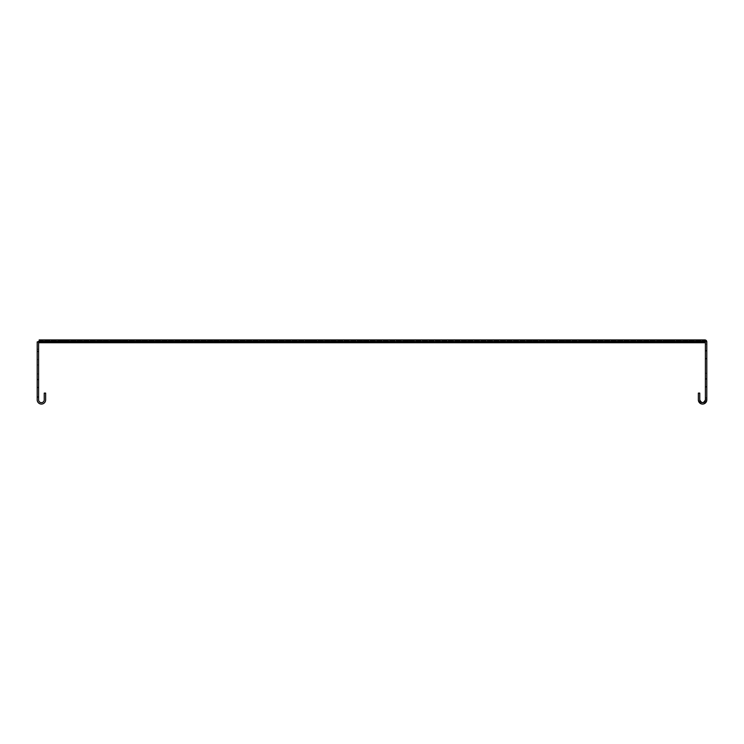 <?xml version="1.0" encoding="UTF-8"?>
<svg xmlns="http://www.w3.org/2000/svg" width="744" height="744" viewBox="0 0 744 744"><rect width="100%" height="100%" fill="white"/><g stroke="black" fill="none" stroke-linecap="round" stroke-linejoin="round"><path stroke-width="0.56" stroke-dasharray="3.72 2.79" d="M97.241 341.338L48.128 341.338L100.905 341.338L48.128 341.338L97.241 341.338L97.241 339.924L100.905 339.924L100.905 341.338L100.905 339.924L48.128 339.924L100.905 339.924L48.128 339.924L97.241 339.924L97.241 341.338M253.1 341.338L212.142 341.338L254.504 341.338L212.142 341.338L253.1 341.338L253.1 339.924L254.504 339.924L254.504 341.338L254.504 339.924L212.142 339.924L254.504 339.924L212.142 339.924L253.1 339.924L253.1 341.338M225.413 341.338L182.745 341.338L227.041 341.338L182.745 341.338L225.413 341.338L225.413 339.924L227.041 339.924L227.041 341.338L227.041 339.924L182.745 339.924L227.041 339.924L182.745 339.924L225.413 339.924L225.413 341.338M200.08 341.338L155.877 341.338L201.931 341.338L155.877 341.338L200.08 341.338L200.08 339.924L201.931 339.924L201.931 341.338L201.931 339.924L155.877 339.924L201.931 339.924L155.877 339.924L200.08 339.924L200.08 341.338M177.212 341.338L131.679 341.338L179.295 341.338L131.679 341.338L177.212 341.338L177.212 339.924L179.295 339.924L179.295 341.338L179.295 339.924L131.679 339.924L179.295 339.924L131.679 339.924L177.212 339.924L177.212 341.338M156.928 341.338L110.261 341.338L159.263 341.338L110.261 341.338L156.928 341.338L156.928 339.924L159.263 339.924L159.263 341.338L159.263 339.924L110.261 339.924L159.263 339.924L110.261 339.924L156.928 339.924L156.928 341.338M139.323 341.338L91.735 341.338L141.918 341.338L91.735 341.338L139.323 341.338L139.323 339.924L141.918 339.924L141.918 341.338L141.918 339.924L91.735 339.924L141.918 339.924L91.735 339.924L139.323 339.924L139.323 341.338M124.49 341.338L76.195 341.338L127.345 341.338L76.195 341.338L124.49 341.338L124.49 339.924L127.345 339.924L127.345 341.338L127.345 339.924L76.195 339.924L127.345 339.924L76.195 339.924L124.49 339.924L124.49 341.338M112.493 341.338L63.705 341.338L115.618 341.338L63.705 341.338L112.493 341.338L112.493 339.924L115.618 339.924L115.618 341.338L115.618 339.924L63.705 339.924L115.618 339.924L63.705 339.924L112.493 339.924L112.493 341.338M103.397 341.338L54.331 341.338L106.792 341.338L54.331 341.338L103.397 341.338L103.397 339.924L106.792 339.924L106.792 341.338L106.792 339.924L54.331 339.924L106.792 339.924L54.331 339.924L103.397 339.924L103.397 341.338M94.06 341.338L45.105 341.338L94.06 341.338L94.06 339.924L98.003 339.924L98.003 341.338L98.003 339.924L45.105 339.924L94.06 339.924L94.06 341.338M506.729 341.338L425.28 341.338L512.179 341.338L425.28 341.338L506.729 341.338L506.729 339.924L512.179 339.924L512.179 341.338L512.179 339.924L425.28 339.924L512.179 339.924L425.28 339.924L506.729 339.924L506.729 341.338M486.836 341.338L442.82 341.338L492.277 341.338L442.82 341.338L486.836 341.338L486.836 339.924L492.277 339.924L492.277 341.338L492.277 339.924L442.82 339.924L492.277 339.924L442.82 339.924L486.836 339.924L486.836 341.338M546.514 341.338L551.964 341.338L549.528 341.338L549.528 342.742L541.651 342.742L549.528 342.742L549.528 341.338L465.065 341.338L551.964 341.338L465.065 341.338L546.514 341.338L546.514 339.924L551.964 339.924L551.964 341.338L551.964 339.924L465.065 339.924L551.964 339.924L465.065 339.924L546.514 339.924L546.514 341.338M526.622 341.338L482.605 341.338L532.072 341.338L482.605 341.338L526.622 341.338L526.622 339.924L532.072 339.924L532.072 341.338L532.072 339.924L482.605 339.924L532.072 339.924L482.605 339.924L526.622 339.924L526.622 341.338M427.149 341.338L345.7 341.338L432.599 341.338L345.7 341.338L427.149 341.338L427.149 339.924L432.599 339.924L432.599 341.338L432.599 339.924L345.7 339.924L432.599 339.924L345.7 339.924L427.149 339.924L427.149 341.338M407.256 341.338L363.239 341.338L412.706 341.338L363.239 341.338L407.256 341.338L407.256 339.924L412.706 339.924L412.706 341.338L412.706 339.924L363.239 339.924L412.706 339.924L363.239 339.924L407.256 339.924L407.256 341.338M466.944 341.338L385.494 341.338L472.384 341.338L385.494 341.338L466.944 341.338L466.944 339.924L472.384 339.924L472.384 341.338L472.384 339.924L385.494 339.924L472.384 339.924L385.494 339.924L466.944 339.924L466.944 341.338M447.051 341.338L403.025 341.338L452.492 341.338L403.025 341.338L447.051 341.338L447.051 339.924L452.492 339.924L452.492 341.338L452.492 339.924L403.025 339.924L452.492 339.924L403.025 339.924L447.051 339.924L447.051 341.338M665.88 341.338L584.431 341.338L671.33 341.338L584.431 341.338L665.88 341.338L665.88 339.924L671.33 339.924L671.33 341.338L671.33 339.924L584.431 339.924L671.33 339.924L584.431 339.924L665.88 339.924L665.88 341.338M645.987 341.338L601.97 341.338L651.437 341.338L601.97 341.338L645.987 341.338L645.987 339.924L651.437 339.924L651.437 341.338L651.437 339.924L601.97 339.924L651.437 339.924L601.97 339.924L645.987 339.924L645.987 341.338M685.773 341.338L641.756 341.338L691.223 341.338L641.756 341.338L685.773 341.338L685.773 339.924L691.223 339.924L691.223 341.338L691.223 339.924L641.756 339.924L691.223 339.924L641.756 339.924L685.773 339.924L685.773 341.338M586.309 341.338L504.86 341.338L591.75 341.338L504.86 341.338L586.309 341.338L586.309 339.924L591.75 339.924L591.75 341.338L591.75 339.924L504.86 339.924L591.75 339.924L504.86 339.924L586.309 339.924L586.309 341.338M566.407 341.338L522.39 341.338L571.857 341.338L522.39 341.338L566.407 341.338L566.407 339.924L571.857 339.924L571.857 341.338L571.857 339.924L522.39 339.924L571.857 339.924L522.39 339.924L566.407 339.924L566.407 341.338M626.095 341.338L544.645 341.338L631.544 341.338L544.645 341.338L626.095 341.338L626.095 339.924L631.544 339.924L631.544 341.338L631.544 339.924L544.645 339.924L631.544 339.924L544.645 339.924L626.095 339.924L626.095 341.338M606.202 341.338L562.176 341.338L611.642 341.338L562.176 341.338L606.202 341.338L606.202 339.924L611.642 339.924L611.642 341.338L611.642 339.924L562.176 339.924L611.642 339.924L562.176 339.924L606.202 339.924L606.202 341.338M387.364 341.338L305.914 341.338L392.813 341.338L305.914 341.338L387.364 341.338L387.364 339.924L392.813 339.924L392.813 341.338L392.813 339.924L305.914 339.924L392.813 339.924L305.914 339.924L387.364 339.924L387.364 341.338M367.471 341.338L323.454 341.338L372.921 341.338L323.454 341.338L367.471 341.338L367.471 339.924L372.921 339.924L372.921 341.338L372.921 339.924L323.454 339.924L372.921 339.924L323.454 339.924L367.471 339.924L367.471 341.338M347.578 341.338L266.129 341.338L353.019 341.338L266.129 341.338L347.578 341.338L347.578 339.924L353.019 339.924L353.019 341.338L353.019 339.924L266.129 339.924L353.019 339.924L266.129 339.924L347.578 339.924L347.578 341.338M327.686 341.338L283.659 341.338L333.126 341.338L283.659 341.338L327.686 341.338L327.686 339.924L333.126 339.924L333.126 341.338L333.126 339.924L283.659 339.924L333.126 339.924L283.659 339.924L327.686 339.924L327.686 341.338M307.793 341.338L263.767 341.338L313.233 341.338L263.767 341.338L307.793 341.338L307.793 339.924L313.233 339.924L313.233 341.338L313.233 339.924L263.767 339.924L313.233 339.924L263.767 339.924L307.793 339.924L307.793 341.338M287.891 341.338L243.874 341.338L293.341 341.338L243.874 341.338L287.891 341.338L287.891 339.924L293.341 339.924L293.341 341.338L293.341 339.924L243.874 339.924L293.341 339.924L243.874 339.924L287.891 339.924L287.891 341.338M701.006 339.924L694.031 339.924L701.006 339.924L701.006 341.338L694.031 341.338L701.006 341.338L701.006 342.742L694.031 342.742L701.006 342.742M694.031 339.924L694.031 342.742M633.479 341.338L626.504 341.338L633.479 341.338L633.479 342.742L626.504 342.742L633.479 342.742M626.504 341.338L626.504 342.742M41.422 402.662A2.818 2.818 0 0 0 44.231 399.853L44.231 393.102L45.644 393.102L45.644 399.853A4.222 4.222 0 0 1 41.422 404.076A4.222 4.222 0 0 1 37.2 399.853L37.2 397.036L38.604 397.036L38.604 399.853A2.818 2.818 0 0 0 41.422 402.662M597.916 342.742L605.793 342.742L597.916 342.742L597.916 341.338L605.793 341.338L605.793 342.742L605.793 341.338L597.916 341.338L597.916 342.742M654.19 342.742L662.067 342.742L654.19 342.742L654.19 341.338L662.067 341.338L662.067 342.742L662.067 341.338L654.19 341.338L654.19 342.742M485.386 342.742L493.263 342.742L485.386 342.742L485.386 341.338L493.263 341.338L493.263 342.742L493.263 341.338L485.386 341.338L485.386 342.742M429.111 342.742L436.988 342.742L429.111 342.742L429.111 341.338L436.988 341.338L436.988 342.742L436.988 341.338L429.111 341.338L429.111 342.742M372.846 342.742L380.723 342.742L372.846 342.742L372.846 341.338L380.723 341.338L380.723 342.742L380.723 341.338L372.846 341.338L372.846 342.742M316.572 342.742L324.449 342.742L316.572 342.742L316.572 341.338L324.449 341.338L324.449 342.742L324.449 341.338L316.572 341.338L316.572 342.742M260.307 342.742L268.184 342.742L260.307 342.742L260.307 341.338L268.184 341.338L268.184 342.742L268.184 341.338L260.307 341.338L260.307 342.742M204.033 342.742L211.919 342.742L204.033 342.742L204.033 341.338L211.919 341.338L211.919 342.742L211.919 341.338L204.033 341.338L204.033 342.742M147.768 342.742L155.645 342.742L147.768 342.742L147.768 341.338L155.645 341.338L155.645 342.742L155.645 341.338L147.768 341.338L147.768 342.742M91.503 342.742L99.38 342.742L91.503 342.742L91.503 341.338L99.38 341.338L99.38 342.742L99.38 341.338L91.503 341.338L91.503 342.742M37.795 341.896A1.972 1.972 0 0 0 37.2 343.3A1.972 1.972 0 0 1 39.172 341.338L39.172 342.742L704.828 342.742L704.828 341.338A0.567 0.567 0 0 1 705.396 341.896L705.396 399.853C703.517 403.481 701.639 403.481 699.769 399.853L698.356 399.853A4.222 4.222 0 0 0 702.578 404.076A4.222 4.222 0 0 0 706.8 399.853L706.8 397.603L706.8 399.853L706.8 397.603L706.8 399.853L705.396 399.853A2.818 2.818 0 0 1 702.578 402.662A2.818 2.818 0 0 1 699.769 399.853A2.818 2.818 0 0 0 702.578 402.662A2.818 2.818 0 0 0 705.396 399.853L706.8 399.853C703.982 405.294 701.174 405.294 698.356 399.853L698.356 393.102L699.769 393.102L699.769 399.853L699.769 393.102L699.769 399.853L699.769 393.102L698.356 393.102L699.769 393.102L698.356 393.102L698.356 399.853L698.356 393.102L699.769 393.102L699.769 399.853L698.356 399.853A4.222 4.222 0 0 0 702.578 404.076A4.222 4.222 0 0 0 706.8 399.853C703.982 405.294 701.174 405.294 698.356 399.853L698.356 393.102L698.356 399.853A4.222 4.222 0 0 0 702.578 404.076A4.222 4.222 0 0 0 706.8 399.853L705.396 399.853A2.818 2.818 0 0 1 702.578 402.662A2.818 2.818 0 0 1 699.769 399.853M38.604 373.972L38.604 364.969L38.604 373.972L38.604 364.969L38.604 373.972L38.604 364.969L38.604 373.972L38.604 364.969L38.604 373.972L38.604 364.969L38.604 373.972L38.604 364.969L38.604 373.972L38.604 364.969L38.604 373.972L38.604 364.969L38.604 373.972L38.604 364.969L38.604 373.972L38.604 364.969L38.604 373.972L38.604 364.969L38.604 373.972L38.604 364.969L38.604 373.972L38.604 364.969L38.604 373.972L38.604 364.969L38.604 373.972L38.604 364.969L38.604 373.972L38.604 364.969L38.604 373.972L38.604 364.969L38.604 373.972L38.604 364.969L38.604 373.972L38.604 364.969L38.604 373.972L38.604 364.969L38.604 373.972L38.604 364.969L38.604 373.972L38.604 364.969L38.604 373.972L38.604 364.969L38.604 373.972L38.604 364.969L38.604 373.972L38.604 364.969L38.604 373.972L38.604 364.969L38.604 373.972L38.604 364.969L38.604 373.972L38.604 364.969L38.604 373.972L38.604 364.969L38.604 373.972L38.604 364.969L38.604 373.972L38.604 364.969L38.604 373.972L38.604 364.969L38.604 373.972L38.604 364.969L38.604 373.972L38.604 364.969L38.604 373.972L38.604 364.969L38.604 373.972L38.604 364.969L38.604 373.972L38.604 364.969L38.604 373.972L38.604 364.969L38.604 373.972L38.604 364.969L38.604 373.972L38.604 364.969L38.604 373.972L38.604 364.969L38.604 373.972L38.604 364.969L38.604 373.972L38.604 364.969L38.604 373.972L38.604 364.969L38.604 373.972L38.604 364.969L38.604 373.972L38.604 364.969L38.604 373.972L38.604 364.969L38.604 373.972L38.604 364.969L38.604 373.972L38.604 364.969L38.604 373.972L38.604 364.969L38.604 373.972L38.604 364.969L38.604 373.972L38.604 364.969L38.604 373.972L38.604 364.969L38.604 373.972L38.604 364.969L38.604 373.972L38.604 364.969L38.604 373.972L38.604 364.969L38.604 373.972L38.604 364.969L38.604 373.972L38.604 364.969L38.604 373.972L38.604 364.969L38.604 373.972L38.604 364.969L38.604 373.972L38.604 364.969L38.604 373.972L38.604 364.969L38.604 373.972L38.604 364.969L38.604 373.972L38.604 364.969L38.604 373.972L38.604 364.969L38.604 373.972L38.604 364.969L38.604 373.972L38.604 364.969L38.604 373.972L38.604 364.969L38.604 373.972L38.604 364.969L38.604 373.972L38.604 364.969L38.604 373.972L38.604 364.969L38.604 373.972L38.604 364.969L38.604 373.972L38.604 364.969L38.604 373.972L38.604 364.969L38.604 373.972L38.604 364.969L38.604 373.972L38.604 364.969L38.604 373.972L38.604 364.969L38.604 373.972L38.604 364.969L38.604 373.972L38.604 364.969L38.604 373.972L38.604 364.969L38.604 373.972L38.604 364.969L38.604 373.972L38.604 364.969L38.604 373.972L38.604 364.969L38.604 373.972L38.604 364.969L38.604 373.972L38.604 364.969L38.604 373.972L38.604 364.969L38.604 373.972L38.604 364.969L38.604 373.972L38.604 364.969L38.604 373.972L38.604 364.969L38.604 373.972L38.604 364.969L38.604 373.972L37.2 373.972L37.2 364.969L38.604 364.969L37.2 364.969L37.2 373.972L38.604 373.972L37.2 373.972L37.2 364.969L38.604 364.969L37.2 364.969L37.2 373.972L38.604 373.972L37.2 373.972L37.2 364.969L38.604 364.969L37.2 364.969L37.2 373.972L38.604 373.972L37.2 373.972L37.2 364.969L38.604 364.969L37.2 364.969L37.2 373.972L38.604 373.972L37.2 373.972L37.2 364.969L38.604 364.969L37.2 364.969L37.2 373.972L38.604 373.972L37.2 373.972L37.2 364.969L38.604 364.969L37.2 364.969L37.2 373.972L38.604 373.972L37.2 373.972L37.2 364.969L38.604 364.969L37.2 364.969L37.2 373.972L38.604 373.972L37.2 373.972L37.2 364.969L38.604 364.969L37.2 364.969L37.2 373.972L38.604 373.972L37.2 373.972L37.2 364.969L38.604 364.969L37.2 364.969L37.2 373.972L38.604 373.972L37.2 373.972L37.2 364.969L38.604 364.969L37.2 364.969L37.2 373.972L38.604 373.972L37.2 373.972L37.2 364.969L38.604 364.969L37.2 364.969L37.2 373.972L38.604 373.972L37.2 373.972L37.2 364.969L38.604 364.969L37.2 364.969L37.2 373.972L38.604 373.972L37.2 373.972L37.2 364.969L38.604 364.969L37.2 364.969L37.2 373.972L38.604 373.972L37.2 373.972L37.2 364.969L38.604 364.969L37.2 364.969L37.2 373.972L38.604 373.972L37.2 373.972L37.2 364.969L38.604 364.969L37.2 364.969L37.2 373.972L38.604 373.972L37.2 373.972L37.2 364.969L38.604 364.969L37.2 364.969L37.2 373.972L38.604 373.972L37.2 373.972L37.2 364.969L38.604 364.969L37.2 364.969L37.2 373.972L38.604 373.972L37.2 373.972L37.2 364.969L38.604 364.969L37.2 364.969L37.2 373.972L38.604 373.972L37.2 373.972L37.2 364.969L38.604 364.969L37.2 364.969L37.2 373.972L38.604 373.972L37.2 373.972L37.2 364.969L38.604 364.969L37.2 364.969L37.2 373.972L38.604 373.972L37.2 373.972L37.2 364.969L38.604 364.969L37.2 364.969L37.2 373.972L38.604 373.972L37.2 373.972L38.604 373.972L37.2 373.972L37.2 364.969L38.604 364.969L37.2 364.969L37.2 373.972L38.604 373.972L37.2 373.972L37.2 364.969L38.604 364.969L37.2 364.969L37.2 373.972L38.604 373.972L37.2 373.972L37.2 364.969L38.604 364.969L37.2 364.969L37.2 373.972L37.2 364.969L38.604 364.969L37.2 364.969L37.2 373.972L38.604 373.972L37.2 373.972L37.2 364.969L38.604 364.969L37.2 364.969L37.2 373.972L38.604 373.972L37.2 373.972L37.2 364.969L38.604 364.969L37.2 364.969L37.2 373.972L38.604 373.972L37.2 373.972L37.2 364.969L37.2 373.972L37.2 364.969L37.2 373.972L37.2 364.969L37.2 373.972L37.2 364.969L37.2 373.972L37.2 364.969L37.2 373.972L37.2 364.969L37.2 373.972L37.2 364.969L37.2 373.972L37.2 364.969L37.2 373.972L37.2 364.969L37.2 373.972L37.2 364.969L37.2 373.972L37.2 364.969L37.2 373.972L37.2 364.969L37.2 373.972L37.2 364.969L37.2 373.972L37.2 364.969L37.2 373.972L37.2 364.969L37.2 373.972L37.2 364.969L37.2 373.972L37.2 364.969L37.2 373.972L37.2 364.969L37.2 373.972L37.2 364.969L37.2 373.972L37.2 364.969L37.2 373.972L37.2 364.969L37.2 373.972L37.2 364.969L37.2 373.972L37.2 364.969L37.2 373.972L37.2 364.969L37.2 373.972L37.2 364.969L37.2 373.972L37.2 364.969L37.2 373.972L37.2 364.969L37.2 373.972L37.2 364.969L37.2 373.972L37.2 364.969L37.2 373.972L37.2 364.969L37.2 373.972L37.2 364.969L37.2 373.972L37.2 364.969L37.2 373.972L37.2 364.969L37.2 373.972L37.2 364.969L37.2 373.972L37.2 364.969L37.2 373.972L37.2 364.969L37.2 373.972L37.2 364.969L37.2 373.972L37.2 364.969L37.2 373.972L37.2 364.969L37.2 373.972L37.2 364.969L37.2 373.972L37.2 364.969L37.2 373.972L37.2 364.969L37.2 373.972L37.2 364.969L37.2 373.972L37.2 364.969L37.2 373.972L37.2 364.969L37.2 373.972L37.2 364.969L37.2 373.972L37.2 364.969L37.2 373.972L37.2 364.969L37.2 373.972L37.2 364.969L37.2 373.972L37.2 364.969L37.2 373.972L37.2 364.969L37.2 373.972L37.2 364.969L37.2 373.972L37.2 364.969L37.2 373.972L37.2 364.969L37.2 373.972L37.2 364.969L37.2 373.972L37.2 364.969L37.2 373.972L37.2 364.969L37.2 373.972L37.2 364.969L37.2 373.972L37.2 364.969L37.2 373.972L37.2 364.969L37.2 373.972L37.2 364.969L37.2 373.972L37.2 364.969L37.2 373.972L37.2 364.969L37.2 373.972L38.604 373.972M38.604 359.054L38.604 351.177L38.604 359.622L38.604 351.177L38.604 359.622L38.604 351.177L38.604 359.622L38.604 351.177L38.604 359.622L38.604 351.177L38.604 359.622L38.604 351.177L38.604 359.622L38.604 351.177L38.604 359.622L38.604 351.177L38.604 359.622L38.604 359.054L37.2 359.054L37.2 351.177L38.604 351.177L37.2 351.177L37.2 359.622L38.604 359.622L37.2 359.622L37.2 351.177L38.604 351.177L37.2 351.177L37.2 359.622L38.604 359.622L37.2 359.622L37.2 351.177L38.604 351.177L37.2 351.177L37.2 359.622L38.604 359.622L37.2 359.622L37.2 351.177L37.2 359.622L37.2 351.177L37.2 359.622L37.2 351.177L37.2 359.622L37.2 351.177L37.2 359.622L37.2 351.177L37.2 359.622L37.2 351.177L37.2 359.054L38.604 359.054M37.2 379.319L38.604 379.319L38.604 387.754L38.604 379.319L38.604 387.754L38.604 379.319L38.604 387.754L38.604 379.319L38.604 387.754L38.604 379.319L38.604 387.754L38.604 379.319L38.604 387.754L38.604 379.319L38.604 387.754L38.604 379.319L38.604 387.754L38.604 379.319L37.2 379.319L37.2 387.754L38.604 387.754L38.604 387.196L38.604 387.754L37.2 387.754L37.2 379.319L38.604 379.319L37.2 379.319L37.2 387.754L38.604 387.754L37.2 387.754L37.2 379.319L38.604 379.319L37.2 379.319L37.2 387.754L38.604 387.754L37.2 387.754L37.2 379.319L37.2 387.754L37.2 379.319L37.2 387.754L37.2 379.319L37.2 387.754L37.2 379.319L37.2 387.754L37.2 379.319L38.604 379.319L37.2 379.319M541.651 341.338L549.528 341.338L541.651 341.338L541.651 342.742L541.651 341.338M39.172 341.003L704.828 341.003L39.172 341.003L39.172 341.998A668.196 472.487 180 0 1 39.172 341.663L39.172 340.668A668.196 472.487 180 0 0 39.172 341.003L704.828 341.338A0.567 0.567 0 0 1 705.396 341.896L704.828 339.924A1.972 1.972 0 0 1 706.8 341.896L706.8 344.147L705.396 344.147L706.8 344.147L706.8 341.896L699.202 341.338L703.499 341.338L703.499 339.924L704.828 340.743L703.499 339.924L39.181 339.924L39.172 340.668L704.717 340.668L704.828 341.738M38.604 343.3L38.604 349.215L37.2 349.215L37.2 341.896L37.2 349.215L37.2 343.3L37.2 349.215L38.604 349.215L38.604 343.3A0.567 0.567 0 0 1 39.172 342.742L39.172 341.338L704.828 341.338L704.828 339.924A1.972 1.972 0 0 1 706.8 341.896L706.8 399.853L705.396 399.853M37.2 341.896L37.2 397.036L38.604 397.036L38.604 341.896L38.604 349.215L38.604 341.896L37.2 341.896M37.2 387.754L37.2 379.877L37.2 387.754L38.604 387.754L37.2 387.754M37.2 351.177L37.2 351.745L37.2 351.177L38.604 351.177L37.2 351.177M38.604 379.877L38.604 387.196L38.604 379.877L37.2 379.877L38.604 379.877M37.2 364.969L38.604 364.969L37.2 364.969M37.2 359.622L38.604 359.622L37.2 359.622M277.224 341.338L277.224 339.924L39.181 339.924L39.172 341.663L704.717 341.663L703.499 341.338L703.499 339.924L696.951 339.924L696.951 341.338L703.499 341.338L39.181 341.338L696.951 341.338L696.951 339.924L696.951 341.338M277.224 339.924L696.951 339.924M37.2 349.215L38.604 349.215L37.2 349.215M37.2 397.036L38.604 397.036M704.717 341.663L704.717 340.668L39.172 340.668M39.181 339.924L703.499 339.924L699.202 339.924L699.202 341.338L704.828 341.338A0.567 0.567 0 0 1 705.396 341.896L706.8 341.896L706.8 344.147L706.8 341.896L704.828 339.924L699.202 339.924L699.202 341.338L699.202 339.924L704.828 339.924A1.972 1.972 0 0 1 706.8 341.896L704.828 339.924L699.202 339.924M39.181 341.338L703.499 341.338M49.048 339.924L45.105 339.924L49.048 339.924L49.048 341.338L45.105 341.338L49.048 341.338L49.048 339.924M694.031 341.338L701.006 341.338L694.031 341.338M705.396 364.29L705.396 373.293L705.396 364.29L705.396 373.293L705.396 364.29L705.396 373.293L705.396 364.29L705.396 373.293L705.396 364.29L705.396 373.293L705.396 364.29L705.396 373.293L705.396 364.29L705.396 373.293L705.396 364.29L705.396 373.293L705.396 364.29L705.396 373.293L705.396 364.29L705.396 373.293L705.396 364.29L705.396 373.293L705.396 364.29L705.396 373.293L705.396 364.29L705.396 373.293L705.396 364.29L705.396 373.293L705.396 364.29L705.396 373.293L705.396 364.29L705.396 373.293L705.396 364.29L705.396 373.293L705.396 364.29L705.396 373.293L705.396 364.29L706.8 364.29L706.8 373.293L706.8 364.29L706.8 373.293L706.8 364.29L706.8 373.293L706.8 364.29L706.8 373.293L706.8 364.29L706.8 373.293L706.8 364.29L706.8 373.293L706.8 364.29L706.8 373.293L706.8 364.29L706.8 373.293L706.8 364.29L706.8 373.293L706.8 364.29L706.8 373.293L706.8 364.29L706.8 373.293L706.8 364.29L706.8 373.293L706.8 364.29L706.8 373.293L706.8 364.29L706.8 373.293L706.8 364.29L706.8 373.293L706.8 364.29L706.8 373.293L706.8 364.29L706.8 373.293L706.8 364.29L706.8 373.293L706.8 364.29L705.396 364.29M705.396 386.517L705.396 378.64L705.396 387.085L705.396 379.198L705.396 387.085L705.396 386.517L706.8 386.517L706.8 378.64L706.8 387.085L706.8 378.64L706.8 386.517L705.396 386.517M705.396 351.066L705.396 358.943L705.396 350.508L705.396 358.385L705.396 350.508L705.396 351.066L706.8 351.066L706.8 358.943L706.8 350.508L706.8 358.943L706.8 351.066L705.396 351.066M705.396 378.64L705.396 379.198L705.396 378.64L706.8 378.64L705.396 378.64M705.396 358.943L705.396 358.385L705.396 358.943L706.8 358.943L705.396 358.943M704.828 341.338L689.921 341.338L689.921 339.924L689.921 341.338L699.202 341.338M689.921 339.924L704.828 339.924L689.921 339.924M706.8 373.293L705.396 373.293L706.8 373.293M706.8 387.085L705.396 387.085L706.8 387.085M706.8 350.508L705.396 350.508L706.8 350.508M96.692 339.924L96.692 341.338L96.692 339.924M248.04 339.924L248.04 341.338L248.04 339.924M220.782 339.924L220.782 341.338L220.782 339.924M195.905 339.924L195.905 341.338L195.905 339.924M173.51 339.924L173.51 341.338L173.51 339.924M153.72 339.924L153.72 341.338L153.72 339.924M136.626 339.924L136.626 341.338L136.626 339.924M122.314 339.924L122.314 341.338L122.314 339.924M110.856 339.924L110.856 341.338L110.856 339.924M102.3 339.924L102.3 341.338L102.3 339.924M509.742 339.924L509.742 341.338L509.742 339.924M489.85 339.924L489.85 341.338L489.85 339.924M549.528 339.924L549.528 341.338L549.528 339.924M529.635 339.924L529.635 341.338L529.635 339.924M430.172 339.924L430.172 341.338L430.172 339.924M410.269 339.924L410.269 341.338L410.269 339.924M469.957 339.924L469.957 341.338L469.957 339.924M450.064 339.924L450.064 341.338L450.064 339.924M668.893 339.924L668.893 341.338L668.893 339.924M649.001 339.924L649.001 341.338L649.001 339.924M688.795 339.924L688.795 341.338L688.795 339.924M589.322 339.924L589.322 341.338L589.322 339.924M569.43 339.924L569.43 341.338L569.43 339.924M629.108 339.924L629.108 341.338L629.108 339.924M609.215 339.924L609.215 341.338L609.215 339.924M390.377 339.924L390.377 341.338L390.377 339.924M370.484 339.924L370.484 341.338L370.484 339.924M350.591 339.924L350.591 341.338L350.591 339.924M330.699 339.924L330.699 341.338L330.699 339.924M310.806 339.924L310.806 341.338L310.806 339.924M290.913 339.924L290.913 341.338L290.913 339.924M37.2 351.745L38.604 351.745L37.2 351.745M37.2 387.196L38.604 387.196L37.2 387.196M39.172 341.998L704.828 341.998M234.881 339.924L234.881 341.338M246.311 339.924L246.311 341.338L246.311 339.924M249.324 339.924L249.324 341.338L249.324 339.924M266.203 339.924L266.203 341.338L266.203 339.924M269.216 339.924L269.216 341.338L269.216 339.924M286.096 339.924L286.096 341.338L286.096 339.924M289.109 339.924L289.109 341.338L289.109 339.924M271.569 339.924L271.569 341.338L271.569 339.924M268.556 339.924L268.556 341.338L268.556 339.924M328.894 339.924L328.894 341.338L328.894 339.924M325.881 339.924L325.881 341.338L325.881 339.924M311.364 339.924L311.364 341.338L311.364 339.924M308.351 339.924L308.351 341.338L308.351 339.924M567.626 339.924L567.626 341.338L567.626 339.924M564.612 339.924L564.612 341.338L564.612 339.924M550.086 339.924L550.086 341.338L550.086 339.924M547.072 339.924L547.072 341.338L547.072 339.924M527.84 339.924L527.84 341.338L527.84 339.924M524.827 339.924L524.827 341.338L524.827 339.924M510.3 339.924L510.3 341.338L510.3 339.924M507.287 339.924L507.287 341.338L507.287 339.924M647.206 339.924L647.206 341.338L647.206 339.924M644.183 339.924L644.183 341.338L644.183 339.924M607.411 339.924L607.411 341.338L607.411 339.924M604.398 339.924L604.398 341.338L604.398 339.924M589.88 339.924L589.88 341.338L589.88 339.924M586.867 339.924L586.867 341.338L586.867 339.924M408.475 339.924L408.475 341.338L408.475 339.924M405.461 339.924L405.461 341.338L405.461 339.924M390.935 339.924L390.935 341.338L390.935 339.924M387.922 339.924L387.922 341.338L387.922 339.924M368.689 339.924L368.689 341.338L368.689 339.924M365.667 339.924L365.667 341.338L365.667 339.924M351.149 339.924L351.149 341.338L351.149 339.924M348.136 339.924L348.136 341.338L348.136 339.924M488.045 339.924L488.045 341.338L488.045 339.924M485.032 339.924L485.032 341.338L485.032 339.924M470.515 339.924L470.515 341.338L470.515 339.924M467.502 339.924L467.502 341.338L467.502 339.924M448.26 339.924L448.26 341.338L448.26 339.924M445.247 339.924L445.247 341.338L445.247 339.924M430.729 339.924L430.729 341.338L430.729 339.924M427.707 339.924L427.707 341.338L427.707 339.924M58.823 339.924L58.823 341.338L58.823 339.924M57.725 339.924L57.725 341.338L57.725 339.924M68.467 339.924L68.467 341.338L68.467 339.924M66.83 339.924L66.83 341.338L66.83 339.924M81.217 339.924L81.217 341.338L81.217 339.924M79.05 339.924L79.05 341.338L79.05 339.924M97.027 339.924L97.027 341.338L97.027 339.924M94.33 339.924L94.33 341.338L94.33 339.924M115.804 339.924L115.804 341.338L115.804 339.924M112.595 339.924L112.595 341.338L112.595 339.924M137.463 339.924L137.463 341.338L137.463 339.924M133.762 339.924L133.762 341.338L133.762 339.924M161.904 339.924L161.904 341.338L161.904 339.924M157.728 339.924L157.728 341.338L157.728 339.924M188.995 339.924L188.995 341.338L188.995 339.924M184.363 339.924L184.363 341.338L184.363 339.924M218.615 339.924L218.615 341.338L218.615 339.924M213.556 339.924L213.556 341.338L213.556 339.924M52.34 339.924L52.34 341.338L52.34 339.924M51.792 339.924L51.792 341.338L51.792 339.924M706.8 341.896L705.396 341.896L706.8 341.896M706.8 398.728L705.396 398.728L706.8 398.728M706.8 379.198L705.396 379.198L706.8 379.198M706.8 358.385L705.396 358.385L706.8 358.385M243.874 339.924L243.874 341.338L243.874 339.924M263.767 339.924L263.767 341.338L263.767 339.924M283.659 339.924L283.659 341.338L283.659 339.924M266.129 339.924L266.129 341.338L266.129 339.924M323.454 339.924L323.454 341.338L323.454 339.924M305.914 339.924L305.914 341.338L305.914 339.924M562.176 339.924L562.176 341.338L562.176 339.924M544.645 339.924L544.645 341.338L544.645 339.924M522.39 339.924L522.39 341.338L522.39 339.924M504.86 339.924L504.86 341.338L504.86 339.924M641.756 339.924L641.756 341.338L641.756 339.924M601.97 339.924L601.97 341.338L601.97 339.924M584.431 339.924L584.431 341.338L584.431 339.924M403.025 339.924L403.025 341.338L403.025 339.924M385.494 339.924L385.494 341.338L385.494 339.924M363.239 339.924L363.239 341.338L363.239 339.924M345.7 339.924L345.7 341.338L345.7 339.924M482.605 339.924L482.605 341.338L482.605 339.924M465.065 339.924L465.065 341.338L465.065 339.924M442.82 339.924L442.82 341.338L442.82 339.924M425.28 339.924L425.28 341.338L425.28 339.924M45.105 339.924L45.105 341.338L45.105 339.924M54.331 339.924L54.331 341.338L54.331 339.924M63.705 339.924L63.705 341.338L63.705 339.924M76.195 339.924L76.195 341.338L76.195 339.924M91.735 339.924L91.735 341.338L91.735 339.924M110.261 339.924L110.261 341.338L110.261 339.924M131.679 339.924L131.679 341.338L131.679 339.924M155.877 339.924L155.877 341.338L155.877 339.924M182.745 339.924L182.745 341.338L182.745 339.924M212.142 339.924L212.142 341.338L212.142 339.924M48.128 339.924L48.128 341.338L48.128 339.924M706.8 397.603L705.396 397.603L706.8 397.603"/><path stroke-width="1.12" d="M41.422 402.662A2.818 2.818 0 0 0 44.231 399.853L44.231 393.102L45.644 393.102L45.644 399.853A4.222 4.222 0 0 1 41.422 404.076A4.222 4.222 0 0 1 37.2 399.853L37.2 397.036L38.604 397.036L38.604 399.853A2.818 2.818 0 0 0 41.422 402.662M38.604 343.3A0.567 0.567 0 0 1 39.172 342.742L704.828 342.742L704.717 340.668M39.172 341.338L39.172 342.742L39.172 341.338A1.972 1.972 0 0 0 37.795 341.896M38.604 397.036L38.604 341.896L37.2 341.896L37.2 397.036M39.181 341.338L277.224 341.338L277.224 339.924L39.181 339.924L39.172 341.663A668.196 472.487 0 0 0 39.172 341.998L39.172 341.003A668.196 472.487 0 0 1 39.172 340.668L39.172 341.663L703.499 341.338M277.224 341.338L704.828 341.738M277.224 339.924L696.951 339.924L696.951 341.338M696.951 339.924L699.202 339.924L699.202 341.338M704.828 341.338L705.396 341.896L704.828 341.338A0.567 0.567 0 0 1 705.396 341.896L705.396 399.853C703.517 403.481 701.639 403.481 699.769 399.853L699.769 393.102L698.356 393.102L698.356 399.853A4.222 4.222 0 0 0 702.578 404.076A4.222 4.222 0 0 0 706.8 399.853L706.8 341.896A1.972 1.972 0 0 0 704.828 339.924L699.202 339.924M705.396 399.853A2.818 2.818 0 0 1 702.578 402.662A2.818 2.818 0 0 1 699.769 399.853M39.172 341.998L704.828 341.998M234.881 339.924L234.881 341.338"/></g></svg>
